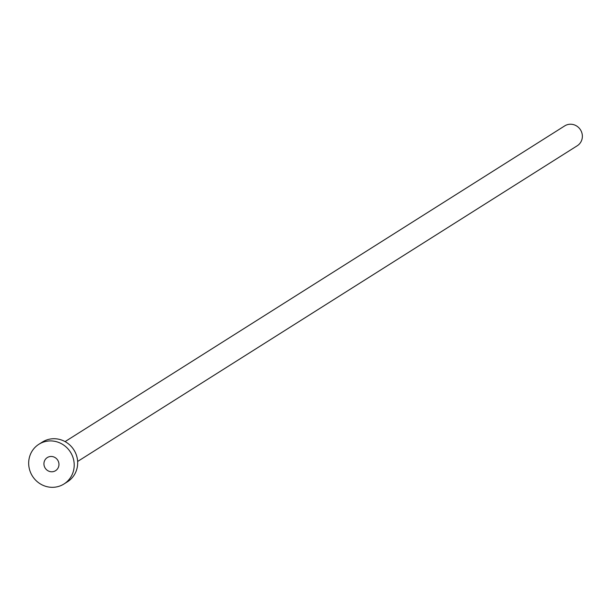<?xml version="1.0" encoding="UTF-8"?>
<svg xmlns="http://www.w3.org/2000/svg" width="612" height="612" viewBox="0 0 612 612"><rect width="100%" height="100%" fill="white"/><g stroke="black" fill="none" stroke-linecap="round" stroke-linejoin="round"><path stroke-width="0.92" d="M44.561 466.918A7.749 7.42 -122.3 0 0 55.585 470.674A7.749 7.42 -122.3 0 0 58.324 461.318A7.749 7.42 -122.3 0 0 47.3 457.569A7.749 7.42 -122.3 0 0 44.561 466.918M65.086 441.604L564.708 125.896A11.743 11.238 57.7 0 1 581.4 131.58A11.743 11.238 57.7 0 1 577.254 145.755L77.632 461.463M38.893 444.266L42.358 442.071A23.493 22.476 57.7 0 1 75.75 453.446A23.493 22.476 57.7 0 1 67.458 481.789L63.992 483.977A23.493 22.476 57.7 0 1 30.6 472.609A23.493 22.476 57.7 0 1 38.893 444.266A23.493 22.476 57.7 0 1 72.285 455.634A23.493 22.476 57.7 0 1 63.992 483.977"/></g></svg>
